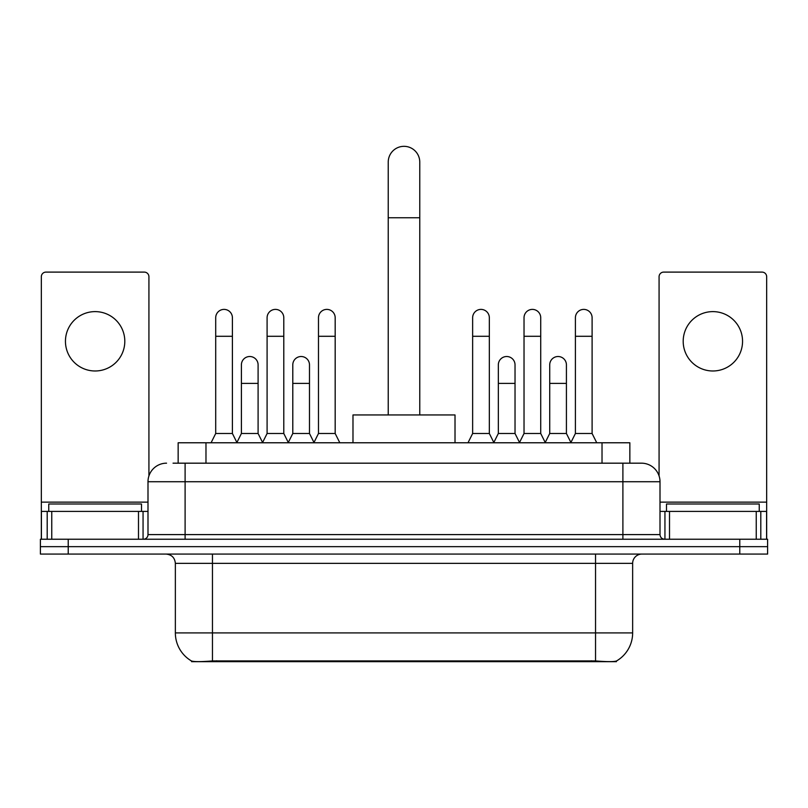 <?xml version="1.0" encoding="UTF-8"?>
<svg xmlns="http://www.w3.org/2000/svg" width="808" height="808" viewBox="0 0 808 808"><rect width="100%" height="100%" fill="white"/><g stroke="black" fill="none" stroke-linecap="round" stroke-linejoin="round"><path stroke-width="1.21" d="M178.154 463.176L178.154 442.774L629.846 442.774L629.846 463.176M616.413 661.015L616.413 661.671L191.587 661.671L191.587 661.015M175.356 632.916L212.464 632.916L212.464 563.358L175.356 563.358L175.356 632.916A32.461 32.461 0 0 0 191.405 660.924C193.809 661.863 200.828 661.863 212.464 660.924L595.536 660.924C607.161 661.863 614.181 661.863 616.595 660.924A32.461 32.461 0 0 0 632.644 632.916L632.644 563.358A9.272 9.272 0 0 1 641.916 554.076M68.225 539.239L767.6 539.239L767.6 546.652L40.4 546.652L40.4 554.076L68.225 554.076L68.225 546.652L40.4 546.652L40.4 539.239L68.225 539.239L68.225 546.652L767.6 546.652L767.6 554.076L68.225 554.076M173.468 463.176L634.957 463.176M173.043 463.176L185.103 463.176L185.103 481.73L147.995 481.73L147.995 534.603A4.636 4.636 0 0 1 143.359 539.239M166.549 463.176A18.554 18.554 0 0 0 147.995 481.73M641.451 463.176A18.554 18.554 0 0 1 660.005 481.73L622.897 481.73L622.897 463.176L641.168 463.176M660.005 481.73L660.005 534.603C660.277 537.421 661.823 538.966 664.641 539.239M767.6 539.239L767.6 546.652M141.501 511.413L141.501 503.99L48.753 503.99L48.753 511.413M95.122 311.615A29.684 29.684 0 0 0 65.448 341.299A29.684 29.684 0 0 0 95.122 370.983A29.684 29.684 0 0 0 124.806 341.299A29.684 29.684 0 0 0 95.122 311.615M138.491 539.239L138.491 511.413L51.763 511.413L51.763 539.239M148.924 475.932L148.924 276.74A4.636 4.636 0 0 0 144.289 272.104L45.965 272.104A4.636 4.636 0 0 0 41.329 276.74L41.329 511.413L51.763 511.413M138.491 511.413L147.995 511.413M41.329 539.239L41.329 511.413M759.247 511.413L759.247 503.99L666.499 503.99L666.499 511.413M388.234 414.948L388.234 162.095A15.766 15.766 0 0 1 404 146.329A15.766 15.766 0 0 1 419.766 162.095A15.766 15.766 0 0 0 404 146.329M419.766 414.948L419.766 162.095M455.015 442.774L455.015 414.948L352.985 414.948L352.985 442.774M211.07 442.774L215.706 433.492L232.401 433.492L237.037 442.774M232.401 433.492L232.401 317.736A8.353 8.353 0 0 0 224.058 309.393A8.353 8.353 0 0 1 224.584 309.403M215.706 433.492L215.706 336.29L232.401 336.29M215.706 336.29L215.706 317.736A8.353 8.353 0 0 1 224.058 309.393M262.459 442.774L267.094 433.492L283.79 433.492L288.426 442.774M283.79 433.492L283.79 317.736A8.353 8.353 0 0 0 275.437 309.393A8.353 8.353 0 0 1 275.962 309.403M267.094 433.492L267.094 336.29L283.79 336.29M267.094 336.29L267.094 317.736A8.353 8.353 0 0 1 275.437 309.393M313.837 442.774L318.483 433.492L335.179 433.492L339.815 442.774M335.179 433.492L335.179 317.736A8.353 8.353 0 0 0 326.826 309.393A8.353 8.353 0 0 1 327.351 309.403M318.483 433.492L318.483 336.29L335.179 336.29M318.483 336.29L318.483 317.736A8.353 8.353 0 0 1 326.826 309.393M468.004 442.774L472.64 433.492L489.335 433.492L493.971 442.774M489.335 433.492L489.335 317.736A8.353 8.353 0 0 0 480.982 309.393A8.353 8.353 0 0 1 481.507 309.403M472.64 433.492L472.64 336.29L489.335 336.29M472.64 336.29L472.64 317.736A8.353 8.353 0 0 1 480.982 309.393M519.382 442.774L524.028 433.492L540.724 433.492L545.36 442.774M540.724 433.492L540.724 317.736A8.353 8.353 0 0 0 532.371 309.393A8.353 8.353 0 0 1 532.896 309.403M524.028 433.492L524.028 336.29L540.724 336.29M524.028 336.29L524.028 317.736A8.353 8.353 0 0 1 532.371 309.393M570.771 442.774L575.407 433.492L592.102 433.492L596.748 442.774M592.102 433.492L592.102 317.736A8.353 8.353 0 0 0 583.76 309.393A8.353 8.353 0 0 1 584.285 309.403M575.407 433.492L575.407 336.29L592.102 336.29M575.407 336.29L575.407 317.736A8.353 8.353 0 0 1 583.76 309.393M236.906 442.491L241.4 433.492L258.095 433.492L262.59 442.491M258.095 433.492L258.095 364.852A8.353 8.353 0 0 0 250.268 356.53A8.353 8.353 0 0 1 258.095 364.852M241.4 433.492L241.4 383.406L258.095 383.406M241.4 383.406L241.4 364.852A8.353 8.353 0 0 1 250.268 356.53M288.284 442.491L292.789 433.492L309.484 433.492L313.979 442.491M309.484 433.492L309.484 364.852A8.353 8.353 0 0 0 301.657 356.53A8.353 8.353 0 0 1 309.484 364.852M292.789 433.492L292.789 383.406L309.484 383.406M292.789 383.406L292.789 364.852A8.353 8.353 0 0 1 301.657 356.53M493.829 442.491L498.334 433.492L515.029 433.492L519.524 442.491M515.029 433.492L515.029 364.852A8.353 8.353 0 0 0 507.202 356.53A8.353 8.353 0 0 1 515.029 364.852M498.334 433.492L498.334 383.406L515.029 383.406M498.334 383.406L498.334 364.852A8.353 8.353 0 0 1 507.202 356.53M545.218 442.491L549.723 433.492L566.418 433.492L570.913 442.491M566.418 433.492L566.418 364.852A8.353 8.353 0 0 0 558.591 356.53A8.353 8.353 0 0 1 566.418 364.852M549.723 433.492L549.723 383.406L566.418 383.406M549.723 383.406L549.723 364.852A8.353 8.353 0 0 1 558.591 356.53M712.878 311.615A29.684 29.684 0 0 0 683.194 341.299A29.684 29.684 0 0 0 712.878 370.983A29.684 29.684 0 0 0 742.552 341.299A29.684 29.684 0 0 0 712.878 311.615M756.237 539.239L756.237 511.413L669.509 511.413L669.509 539.239M766.671 539.239L766.671 511.413L766.671 539.239M756.237 511.413L766.671 511.413L766.671 276.74A4.636 4.636 0 0 0 762.035 272.104L663.711 272.104A4.636 4.636 0 0 0 659.075 276.74L659.075 475.932M660.005 511.413L669.509 511.413M591.365 661.671L591.365 660.762M216.635 661.671L216.635 660.762M205.979 463.176L205.979 442.774M602.021 463.176L602.021 442.774M595.536 554.076L595.536 563.358L212.464 563.358L212.464 554.076M632.644 563.358L595.536 563.358L595.536 632.916L632.644 632.916M595.536 660.924L595.536 632.916L212.464 632.916L212.464 660.924M739.775 554.076L739.775 539.239M185.103 539.239L185.103 534.603L660.005 534.603M147.995 534.603L185.103 534.603L185.103 481.73L622.897 481.73L622.897 539.239M147.995 502.132L41.329 502.132M143.056 511.413L143.056 539.239M41.4 511.413L41.4 539.239M47.197 539.239L47.197 511.413M388.234 217.746L419.766 217.746M766.671 502.132L660.005 502.132M766.6 539.239L766.6 511.413M760.803 511.413L760.803 539.239M664.944 539.239L664.944 511.413M175.356 563.358C174.811 557.722 171.72 554.631 166.084 554.076"/></g></svg>
